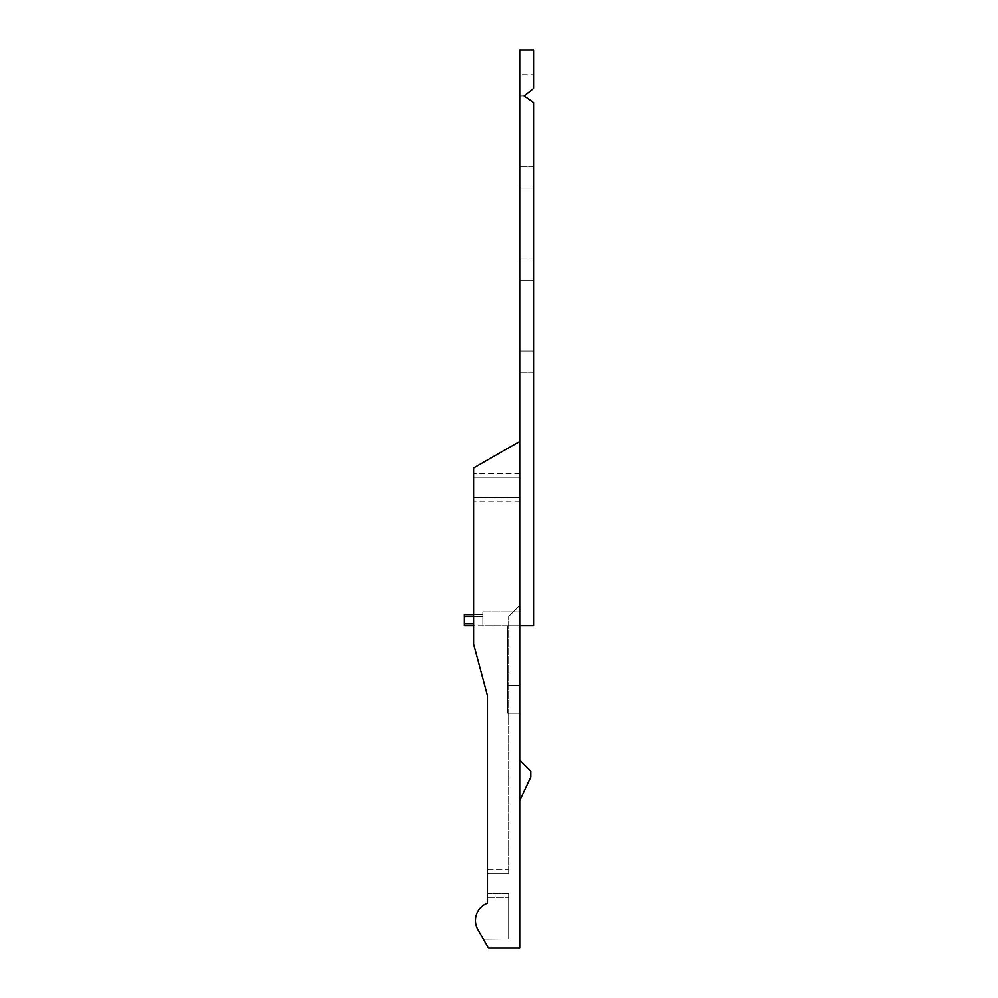 <?xml version="1.0" encoding="UTF-8"?>
<svg xmlns="http://www.w3.org/2000/svg" width="998" height="998" viewBox="0 0 998 998"><rect width="100%" height="100%" fill="white"/><g stroke="black" fill="none" stroke-linecap="round" stroke-linejoin="round"><path stroke-width="0.75" stroke-dasharray="4.99 3.74" d="M487.486 869.882L508.668 869.882L508.668 873.425L508.668 869.882L487.486 869.882L487.486 873.425L508.668 873.425L487.486 873.425L487.486 869.882L487.486 873.425L508.668 873.425L508.668 869.882L508.668 873.425L487.486 873.425L487.486 695.668L487.486 903.202A18.426 18.426 0 0 0 477.98 929.674A18.426 18.426 0 0 1 487.486 903.202L487.486 893.796L487.486 903.202A18.426 18.426 0 0 0 477.98 929.674L488.608 948.1L519.733 948.1L519.733 441.428L473.663 468.012L519.733 441.428L519.733 611.849L482.882 611.849L519.733 611.849L519.733 441.428L519.733 477.294L519.733 473.751L519.733 477.294L519.733 473.751L519.733 477.294L473.663 477.294L473.663 468.012L473.663 644.097L487.486 695.668L487.486 873.425L487.486 695.668L473.663 644.097L473.663 497.678L519.733 497.678L519.733 605.399L508.668 616.452L519.733 605.399L508.668 616.452L519.733 605.399L519.733 497.678L473.663 497.678L473.663 501.221L473.663 497.678L473.663 501.221L473.663 497.678L519.733 497.678L519.733 501.221L519.733 497.678L473.663 497.678L473.663 644.097L487.486 695.668L487.486 903.202A18.426 18.426 0 0 0 477.98 929.674L488.608 948.1L519.733 948.1L519.733 625.671L473.663 625.671M473.663 614.618L482.882 614.618L464.457 614.618L464.457 625.671L482.882 625.671L482.882 611.849L482.882 625.671L482.882 614.618L482.882 616.452L473.663 616.452M488.608 948.1L519.733 948.1L519.733 49.9L533.543 49.9L533.543 88.473L524.175 95.958L533.543 88.473L533.543 74.775L533.543 88.473L524.175 95.958L533.543 88.473L533.543 74.775L533.543 88.473L524.175 95.958L533.543 102.619L533.543 625.671L519.733 625.671L519.733 441.428L519.733 477.294L473.663 477.294L473.663 468.012L473.663 644.097L487.486 695.668L473.663 644.097L473.663 497.678L473.663 644.097L487.486 695.668L473.663 644.097L473.663 468.012L519.733 441.428L519.733 477.294L519.733 441.428L473.663 468.012L519.733 441.428L473.663 468.012L473.663 477.294L519.733 477.294L473.663 477.294L473.663 468.012L519.733 441.428M519.733 372.329L519.733 351.146L519.733 372.329L519.733 351.146L519.733 372.329L533.543 372.329L533.543 351.146L533.543 372.329L533.543 351.146L533.543 372.329L519.733 372.329M519.733 166.891L519.733 188.086L519.733 166.891L519.733 188.086L519.733 166.891L533.543 166.891L533.543 188.086L533.543 166.891L533.543 188.086L533.543 166.891L519.733 166.891M519.733 259.018L519.733 280.213L519.733 259.018L519.733 280.213L519.733 259.018L533.543 259.018L533.543 280.213L533.543 259.018L533.543 280.213L533.543 259.018L519.733 259.018M519.733 74.775L519.733 95.958L519.733 74.775L519.733 95.958L519.733 74.775L533.543 74.775L519.733 74.775M477.98 929.674L483.419 939.106L508.668 938.893L508.668 893.796L508.668 897.352L508.668 893.796L487.486 893.796L487.486 897.352L487.486 893.796L508.668 893.796L487.486 893.796L508.668 893.796L508.668 938.893L483.419 939.106L477.98 929.674A18.426 18.426 0 0 1 487.486 903.202L487.486 893.796L487.486 903.202A18.426 18.426 0 0 0 477.98 929.674M508.668 873.425L508.668 616.452L508.668 873.425M519.733 760.164L530.786 771.229L519.733 760.164L519.733 800.708L530.786 776.993L519.733 800.708L530.786 776.993L530.786 771.229L519.733 760.164L519.733 800.708M519.733 625.671L507.757 625.671L519.733 625.671L507.757 625.671L519.733 625.671L519.733 713.183L519.733 625.671L519.733 713.183L519.733 625.671L482.882 625.671L482.882 616.452L464.457 616.452M508.668 938.893L483.419 939.106L508.668 938.893L508.668 893.796L508.668 938.893M487.486 873.425L487.486 695.668M487.486 897.352L508.668 897.352L487.486 897.352L487.486 893.796M519.733 497.678L519.733 605.399L519.733 497.678M519.733 95.958L524.175 95.958L519.733 95.958M519.733 351.146L533.543 351.146L519.733 351.146M519.733 280.213L533.543 280.213L519.733 280.213M519.733 188.086L533.543 188.086L519.733 188.086M507.757 713.183L507.757 625.671L507.757 713.183L507.757 625.671L507.757 713.183L507.757 685.551L507.757 713.183L519.733 713.183L507.757 713.183L519.733 713.183L507.757 713.183L519.733 713.183L507.757 713.183L519.733 713.183L519.733 685.551L507.757 685.551L519.733 685.551L507.757 685.551L519.733 685.551L507.757 685.551L519.733 685.551L519.733 713.183L507.757 713.183M530.786 771.229L530.786 776.993L530.786 771.229M473.663 623.825L464.457 623.825M519.733 473.751L473.663 473.751L519.733 473.751M519.733 501.221L473.663 501.221L519.733 501.221"/><path stroke-width="1.5" d="M519.733 625.671L533.543 625.671L533.543 102.619L524.175 95.958L533.543 88.473L533.543 49.9L519.733 49.9L519.733 948.1L488.608 948.1L477.98 929.674A18.426 18.426 0 0 1 487.486 903.202L487.486 897.352M487.486 873.425L487.486 893.796M488.608 948.1L477.98 929.674A18.426 18.426 0 0 1 487.486 903.202L487.486 695.668L473.663 644.097L473.663 468.012L519.733 441.428M473.663 625.671L464.457 625.671L464.457 623.825L473.663 623.825M487.486 869.882L487.486 695.668M519.733 760.164L530.786 771.229L530.786 776.993L519.733 800.708M473.663 614.618L464.457 614.618L464.457 623.825M473.663 616.452L464.457 616.452"/></g></svg>
